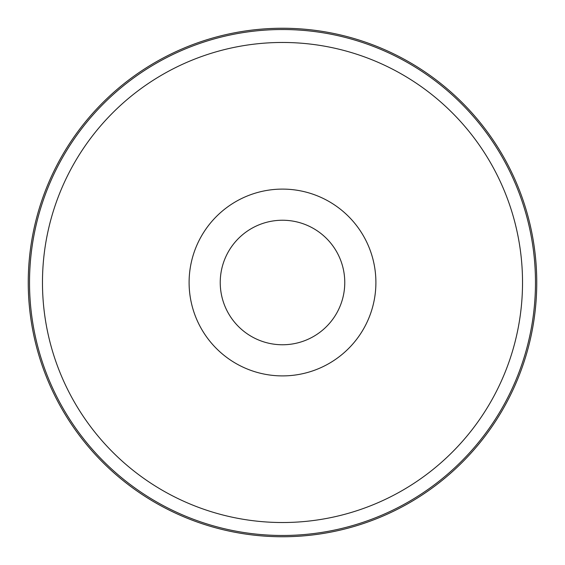 <?xml version="1.0" encoding="UTF-8"?>
<svg xmlns="http://www.w3.org/2000/svg" width="565" height="565" viewBox="0 0 565 565"><rect width="100%" height="100%" fill="white"/><g stroke="black" fill="none" stroke-linecap="round" stroke-linejoin="round"><path stroke-width="0.85" d="M282.5 220.237A62.263 62.263 0 0 1 336.422 313.632A62.263 62.263 0 0 1 228.578 313.632A62.263 62.263 0 0 1 282.5 220.237M282.5 28.25A254.25 254.25 0 0 1 502.688 409.625A254.25 254.25 0 0 1 62.312 409.625A254.25 254.25 0 0 1 282.5 28.25M282.5 189.106A93.395 93.395 0 0 1 363.387 329.197A93.395 93.395 0 0 1 201.613 329.197A93.395 93.395 0 0 1 282.5 189.106M204.671 334.127A93.395 93.395 0 0 1 204.671 230.873M360.329 230.873A93.395 93.395 0 0 1 360.329 334.127M282.5 42.467A240.033 240.033 0 0 1 490.371 402.513A240.033 240.033 0 0 1 74.629 402.513A240.033 240.033 0 0 1 282.5 42.467M282.5 29.521A252.979 252.979 0 0 1 501.586 408.989A252.979 252.979 0 0 1 63.414 408.989A252.979 252.979 0 0 1 282.5 29.521"/></g></svg>
